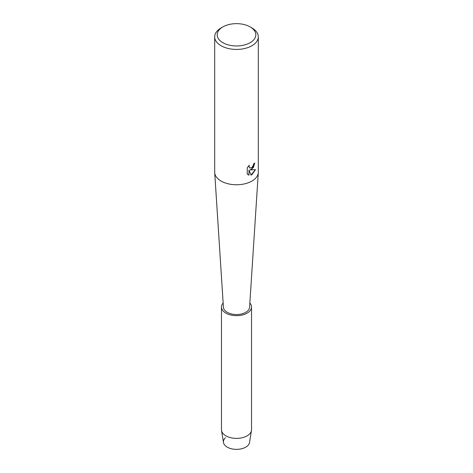 <?xml version="1.0" encoding="UTF-8"?>
<svg xmlns="http://www.w3.org/2000/svg" width="473" height="473" viewBox="0 0 473 473"><rect width="100%" height="100%" fill="white"/><g stroke="black" fill="none" stroke-linecap="round" stroke-linejoin="round"><path stroke-width="0.71" d="M249.85 302.998A15.035 8.68 180 0 1 251.535 306.989L251.535 429.691A15.035 8.68 180 0 1 251.47 430.501L249.531 442.509A13.084 7.556 180 0 1 245.753 447.151A13.084 7.556 180 0 1 228.376 447.73A13.084 7.556 180 0 1 225.379 437.827M250.158 26.914L251.92 27.937A21.811 12.594 180 0 1 258.311 36.835L258.311 172.166A21.811 12.594 180 0 1 258.293 172.639A21.811 12.594 180 0 1 251.92 181.07A21.811 12.594 180 0 1 228.53 183.885A21.811 12.594 180 0 1 214.707 172.639A21.811 12.594 180 0 1 214.689 172.166L214.689 36.835A21.811 12.594 180 0 1 221.08 27.937L222.842 26.914A19.316 11.151 180 0 1 250.158 26.914A19.316 11.151 180 0 1 250.158 42.688A19.316 11.151 180 0 1 222.842 42.688A19.316 11.151 180 0 1 222.842 26.914L221.08 27.937M258.293 172.639L249.578 307.267A13.084 7.556 180 0 1 245.753 312.328A13.084 7.556 180 0 1 231.717 314.019A13.084 7.556 180 0 1 223.422 307.267L214.707 172.639M250.997 175.087L248.987 170.02L248.987 175.14L247.237 174.111L247.237 167.791L249.259 165.207L248.981 166.466L249.732 167.962L251.92 167.543L253.345 165.284L253.558 163.971A21.811 12.594 0 0 0 254.781 162.99L251.92 169.239L250.051 169.955L255.485 169.641L251.92 174.691L250.997 175.081M258.311 36.835A21.811 12.594 180 0 1 251.92 45.739A21.811 12.594 180 0 1 228.152 48.471A21.811 12.594 180 0 1 214.689 36.835M254.734 163.031L253.398 167.537L250.051 169.955M249.709 167.945L248.94 166.443L249.165 165.302M248.041 174.756L248.946 175.116L248.987 170.02M250.986 175.045L255.426 169.653M251.47 430.501A15.035 8.68 180 0 1 247.131 435.834A15.035 8.68 180 0 1 231.398 437.856A15.035 8.68 180 0 1 221.53 430.501A15.035 8.68 180 0 1 221.465 429.691L221.465 306.989A15.035 8.68 180 0 1 223.15 302.998M245.753 447.151A13.084 7.556 180 0 1 232.06 448.912A13.084 7.556 180 0 1 223.469 442.509L221.53 430.501M251.535 306.989A15.035 8.68 180 0 1 247.131 313.126A15.035 8.68 180 0 1 230.747 315.006A15.035 8.68 180 0 1 221.465 306.989"/></g></svg>
